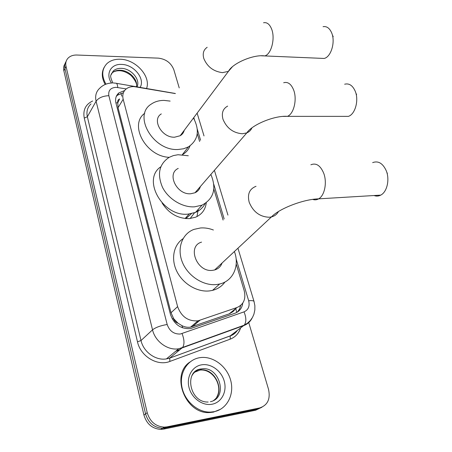 <?xml version="1.0" encoding="UTF-8"?>
<svg xmlns="http://www.w3.org/2000/svg" width="452" height="452" viewBox="0 0 452 452"><rect width="100%" height="100%" fill="white"/><g stroke="black" fill="none" stroke-linecap="round" stroke-linejoin="round"><path stroke-width="0.68" d="M175.319 93.575L133.882 86.586C130.826 86.552 128.266 87.332 126.193 88.937C123.181 91.49 122.176 94.931 123.176 99.254L177.613 306.62C181.382 316.762 188.173 321.496 197.982 320.824L237.017 307.513C243.713 304.49 246.108 298.891 244.204 290.715L236.215 263.985M178.02 323.208L173.63 318.66C174.331 320.96 175.794 322.474 178.02 323.208L181.941 325.643C184.817 327.101 187.687 327.598 190.563 327.146L229.661 313.688L232.995 311.643L235.317 309.061M196.965 216.587L198.253 209.332M206.276 202.75C205.445 209.592 201.903 214.406 195.648 217.186L189.309 218.627C177.907 218.695 168.845 213.491 162.11 203.021M117.752 102.841L119.594 98.943C117.989 99.711 117.373 101.011 117.752 102.841L115.915 102.892M117.808 103.067L118.051 107.7L171.025 312.739L173.557 318.377M223.09 220.056L213.819 189.021M199.614 141.47L197.258 133.589M248.645 322.225L268.539 389.37C270.59 399.071 267.618 405.263 259.623 407.958L167.02 426.857L165.285 427.987L162.517 428.276C153.968 427.643 148.318 422.846 145.567 413.891L64.941 68.619C64.348 65.919 64.738 63.529 66.122 61.455C64.738 63.529 64.348 65.919 64.941 68.619L145.567 413.891C148.318 422.846 153.968 427.643 162.517 428.276L257.623 409.1L165.285 427.987L163.573 429.112L160.81 429.4C152.29 428.773 146.663 423.999 143.928 415.072L63.868 70.845C63.274 68.15 63.67 65.766 65.043 63.698M261.957 407.218L255.64 410.23L163.573 429.112M124.605 90.569L118.927 92.88C115.978 95.423 114.989 98.819 115.955 103.062L170.472 314.485C174.15 324.525 180.851 329.22 190.58 328.576L235.012 313.23C239.464 311.496 242.046 308.117 242.764 303.106M116.266 96.451L117.588 95.129L123.379 92.801M167.02 426.857L164.24 427.146C155.657 426.502 149.985 421.688 147.216 412.693L66.026 66.382C65.337 63.184 65.981 60.478 67.953 58.257C70.128 56.014 73.117 54.935 76.913 55.031L158.42 58.144C165.986 59.088 171.122 62.947 173.834 69.715L179.224 87.903M240.724 305.399L239.537 309.072L237.362 312.095M105.943 84.162C101.417 76.009 101.728 69.173 106.881 63.659C110.243 60.568 114.65 59.093 120.102 59.235C135.668 59.319 151.222 76.456 146.544 88.513M105.186 84.467C101.706 78.134 101.372 72.41 104.186 67.308M214.146 411.682L210.638 412.094C197.761 412.682 184.433 400.958 181.885 386.81C179.184 372.668 187.552 359.543 199.739 357.685L199.953 357.651C212.706 355.651 226.814 366.03 230.627 380.149C234.628 394.234 227.181 409.139 214.146 411.682M220.672 409.201L213.446 412.117L209.937 412.529C185.416 414.727 170.161 374.612 189.947 362.024M320.508 58.302L324.14 58.455C331.045 57.059 335.604 41.979 331.683 32.923C329.61 28.137 326.734 26.058 323.056 26.679M161.313 113.915C151.426 119.526 161.85 137.973 174.642 137.188L180.178 135.741C182.286 134.476 183.648 132.662 184.252 130.306M193.49 117.989C199.931 130.492 198.236 140.126 188.405 146.883L183.602 148.764L178.156 149.488C153.172 151.239 132.459 115.237 151.375 104.028C154.951 101.587 159.206 100.378 164.132 100.406L170.138 101.101M169.206 157.319C145.906 156.516 128.656 124.633 144.77 113.254M190.015 145.889C188.546 149.668 185.998 152.612 182.365 154.708M332.373 35.03L333.226 36.697M374.036 195.524C376.307 196.394 378.533 196.258 380.72 195.123C387.053 192.049 389.935 179.517 386.223 170.675C382.776 163.251 378.251 160.567 372.651 162.618M201.558 242.131C186.676 246.17 196.869 272.725 212.666 270.33L214.632 269.963C218.288 268.878 220.768 266.567 222.068 263.024M234.385 251.521C239.82 265.64 233.277 280.969 219.678 284.003L216.723 284.523C203.428 286.156 187.772 275.991 182.303 262.064C176.698 248.159 182.229 233.622 194.055 229.362L200.564 227.961C204.812 227.667 209.084 228.345 213.389 230.006M224.977 281.991C221.955 286.218 217.813 289.009 212.547 290.365L209.621 290.896C197.417 292.404 183.105 283.997 176.935 271.567C170.692 259.16 173.528 244.99 183.015 238.707M386.709 172.042L387.375 173.466M343.565 116.367L348.43 116.367C355.216 114.215 359.08 100.237 355.227 91.219C352.645 85.422 349.119 83.089 344.656 84.213M178.246 168.421C166.33 173.619 176.817 195.151 190.795 193.744L194.987 192.767C197.739 191.49 199.535 189.411 200.377 186.54M210.864 174.427C216.74 188.512 213.796 198.75 202.027 205.151L194.529 206.835C182.438 207.632 168.364 199.095 162.466 187.269C156.929 173.986 159.166 164.008 169.172 157.341L173.37 155.595L178.009 154.731L188.286 155.754M205.151 203.524C203.061 207.575 199.835 210.542 195.462 212.423L188.043 214.124C162.754 217.062 141.6 179.427 160.782 166.805M191.394 213.677L185.874 218.604M355.848 93.044L356.611 94.604M194.507 212.802L190.134 218.553M182.642 327.869L181.941 325.643M121.842 96.174L120.916 93.338M236.735 312.468L235.769 308.518M173.63 318.66L172.218 318.869M118.051 107.7L123.176 99.254M229.153 313.88L237.017 307.513M192.388 326.672L199.857 320.327M171.025 312.739L177.613 306.62M197.355 322.451L197.112 321.564M143.928 415.072L147.216 412.693M63.868 70.845L66.026 66.382M126.21 88.925L116.107 87.332C110.537 87.722 108.118 90.513 108.853 95.688L167.178 324.496C169.517 331.073 173.896 334.254 180.314 334.028L244.018 311.874C248.38 309.886 249.933 306.185 248.673 300.783L236.119 258.866M252.035 318.191C250.21 321.739 247.447 324.208 243.741 325.604L182.162 347.899L178.721 348.774C167.839 350.741 155.166 341.599 152.533 329.836L96.095 101.22C94.92 95.875 96.14 91.536 99.756 88.196C103.141 84.84 107.333 83.1 112.328 82.97M240.583 328.005C238.809 333.412 235.351 337.13 230.209 339.158L169.867 361.436C157.46 366.521 140.51 356.323 137.481 341.814L84.264 118.079L87.349 116.757L96.095 101.22C98.604 97.807 102.858 95.965 108.853 95.688M167.178 324.496C160.596 325.604 155.714 327.384 152.533 329.836L141.007 340.537C143.499 352.006 155.804 360.865 166.438 358.888L178.709 348.78L182.608 347.452C184.597 344.305 184.41 339.689 182.054 333.604M169.867 361.436L169.72 358.114L166.449 358.888L169.822 358.012L182.608 347.452L244.233 325.157C246.436 322.05 246.368 317.626 244.018 311.874M84.264 118.079C82.801 110.073 85.586 104.384 92.62 101.016M91.016 103.898C87.456 107.226 86.236 111.508 87.349 116.757L141.007 340.537L137.481 341.814M259.623 407.958L257.623 409.1M248.673 300.783C251.611 300.433 253.391 300.631 254.007 301.377L254.866 305.682L254.843 310.021L253.911 314.219L252.504 317.4L250.323 320.519L247.532 323.146L244.233 325.157L230.254 335.859L233.639 334.107L237.227 330.559M237.328 330.48C235.486 333.141 233.091 334.972 230.141 335.96L169.72 358.114L230.254 335.859L230.209 339.158M224.164 218.96L213.802 184.359M200.586 140.239L197.298 129.249M194.445 119.729L193.801 117.576M237.938 248.204L254.143 301.834M117.769 87.49C117.52 84.484 116.831 83.049 115.689 83.191L113.441 82.982M175.958 351.046L180.207 349.503M232.277 329.757L232.757 329.305M234.548 310.066L234.418 309.614M167.082 358.775L167.042 358.396M111.011 74.665L113.299 70.953C115.316 69.15 117.938 68.28 121.17 68.348C131.035 68.308 140.73 79.592 137.029 86.874M111.463 82.998C105.237 73.925 110.977 63.721 121.486 64.416C133.752 64.382 145.51 78.812 140.109 87.405M111.203 73.998L112.237 72.84C114.249 71.043 116.865 70.173 120.085 70.235C128.95 70.235 138.126 79.479 136.493 86.778M191.885 375.748C193.987 372.007 197.078 369.753 201.151 368.99L201.665 368.911C219.548 365.662 228.576 398.105 210.4 401.704M212.157 404.212C202.688 406.167 191.699 398.268 189.032 387.55C186.218 376.855 192.269 366.284 201.643 364.82C210.977 363.205 221.44 370.793 224.248 381.183C227.198 391.539 221.666 402.416 212.157 404.212M194.354 372.295L200.112 370.052C214.982 367.267 226.096 391.912 213.559 400.506M207.18 47.296C203.541 49.754 202.423 53.505 203.818 58.545C207.321 66.839 213.553 71.535 222.508 72.642L228.441 71.365L232.317 66.856M263.561 22.758C267.008 22.086 269.714 24.238 271.686 29.222C275.409 38.663 271.194 54.438 264.731 55.924L261.369 55.799M256.03 186.292C249.476 188.863 247.193 194.19 249.182 202.264C253.188 211.909 259.906 216.903 269.335 217.248L271.454 216.92C274.647 216.101 276.98 214.304 278.46 211.536M310.863 164.782C316.146 162.652 320.434 165.483 323.728 173.274C327.288 182.557 324.609 195.676 318.632 198.852C316.705 199.959 314.733 200.14 312.711 199.394M227.655 106.096C222.904 108.7 221.344 113.096 222.989 119.288C226.706 128.136 233.142 132.961 242.3 133.764L246.809 132.894C249.221 131.871 250.916 130.204 251.911 127.888M283.681 82.744C287.873 81.558 291.201 83.993 293.664 90.05C297.337 99.474 293.755 114.113 287.382 116.356L282.975 116.424M123.345 92.886L123.063 92.841M190.563 327.146L197.982 320.824M160.81 429.4L164.24 427.146M117.588 95.129L118.927 92.88M227.938 215.095L214.412 170.331M204.01 135.916L197.128 113.136M175.376 93.491L116.396 83.315M232.848 329.548L233.209 329.146M233.791 310.897L233.611 310.27M175.625 351.317L179.868 349.78M136.431 86.767C137.351 84.338 135.572 80.586 131.08 75.512C125.3 70.975 120.695 70.704 119.577 70.721C116.396 70.665 113.949 71.371 112.237 72.84L110.921 75.088C110.203 75.908 110.83 78.501 112.814 82.874M210.638 412.094L209.937 412.529M208.152 402.031C189.207 402.772 183.868 370.278 201.185 368.968L201.665 368.911L200.112 370.052C213.282 368.764 223.022 386.2 216.909 396.743M180.178 135.741L228.441 71.365C232.249 63.404 253.555 54.206 264.731 55.924L324.14 58.455M188.405 146.883L182.309 154.703M214.632 269.963L271.454 216.92C279.127 208.615 303.671 199.146 318.632 198.852L380.72 195.123M219.678 284.003L212.547 290.365M194.987 192.767L246.809 132.894C252.007 124.673 274.726 115.316 287.382 116.356L348.43 116.367M202.027 205.151L195.462 212.423M189.117 214.033L185.105 218.531"/></g></svg>
